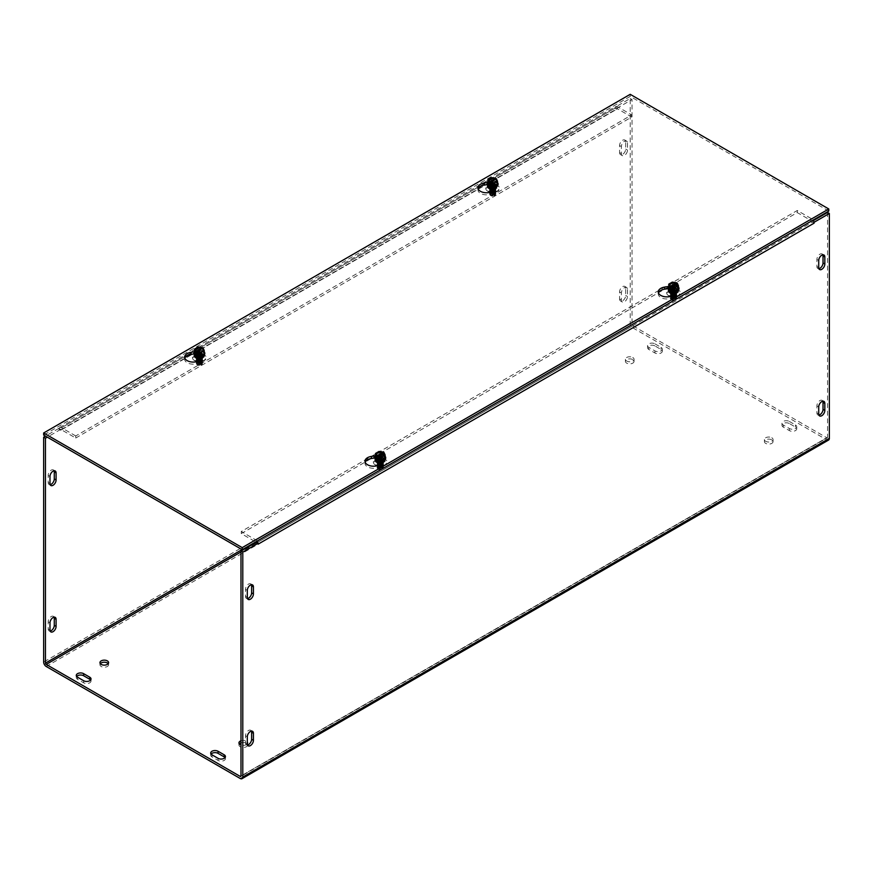 <?xml version="1.0" encoding="UTF-8"?>
<svg xmlns="http://www.w3.org/2000/svg" width="873" height="873" viewBox="0 0 873 873"><rect width="100%" height="100%" fill="white"/><g stroke="black" fill="none" stroke-linecap="round" stroke-linejoin="round"><path stroke-width="0.65" stroke-dasharray="4.37 3.27" d="M490.168 188.71A2.783 1.604 0 0 0 490.724 189.168A2.783 1.604 0 0 0 493.758 189.517A2.783 1.604 0 0 0 495.471 188.033A2.783 1.604 0 0 0 494.653 186.898A2.783 1.604 0 0 0 491.619 186.549A2.783 1.604 0 0 0 489.906 188.033A2.783 1.604 0 0 0 489.96 188.35M75.733 435.943L61.492 427.726A3.634 2.095 -120 0 0 59.68 427.552A3.634 2.095 -120 0 0 58.928 429.21L614.941 108.208A3.634 2.095 60 0 1 615.694 106.539A3.634 2.095 60 0 1 617.506 106.713L631.736 114.93L75.733 435.943L75.733 438.028L61.492 429.822A1.08 0.622 -120 0 0 60.739 430.258L58.928 429.21M494.653 188.983A2.783 1.604 0 0 0 491.619 188.633A2.783 1.604 0 0 0 489.906 190.118A2.783 1.604 0 0 0 492.688 191.733A2.783 1.604 0 0 0 495.471 190.118A2.783 1.604 0 0 0 494.653 188.983M75.733 438.028L631.736 117.026L617.506 108.809A1.08 0.622 -120 0 0 616.742 109.245L614.941 108.208L614.941 107.314L616.753 108.361L616.753 109.245L614.941 108.208M671.075 293.153A2.783 1.604 0 0 0 671.621 293.612A2.783 1.604 0 0 0 674.654 293.961A2.783 1.604 0 0 0 676.379 292.477A2.783 1.604 0 0 0 675.56 291.342A2.783 1.604 0 0 0 672.526 290.993A2.783 1.604 0 0 0 670.813 292.477A2.783 1.604 0 0 0 670.868 292.793M257.011 541.173A3.634 2.095 -120 0 0 255.494 539.732L241.264 531.515L797.267 210.502L811.508 218.719A3.634 2.095 60 0 1 813.014 220.16M675.56 293.426A2.783 1.604 0 0 0 672.526 293.077A2.783 1.604 0 0 0 670.813 294.561A2.783 1.604 0 0 0 673.596 296.176A2.783 1.604 0 0 0 676.379 294.561A2.783 1.604 0 0 0 675.56 293.426M256.029 542.384A1.08 0.622 60 0 1 256.258 543.137L812.261 222.135A1.08 0.622 60 0 0 811.508 220.804L797.267 212.586L241.264 533.599L255.494 541.817A1.08 0.622 60 0 1 255.669 541.947M196.883 358.039A2.783 1.604 0 0 0 197.44 358.497A2.783 1.604 0 0 0 200.474 358.836A2.783 1.604 0 0 0 202.187 357.352A2.783 1.604 0 0 0 201.379 356.217A2.783 1.604 0 0 0 198.346 355.868A2.783 1.604 0 0 0 196.621 357.352A2.783 1.604 0 0 0 196.676 357.679M201.379 358.312A2.783 1.604 0 0 0 198.346 357.963A2.783 1.604 0 0 0 196.621 359.447A2.783 1.604 0 0 0 199.404 361.051A2.783 1.604 0 0 0 202.187 359.447A2.783 1.604 0 0 0 201.379 358.312M377.791 462.483A2.783 1.604 0 0 0 378.347 462.941A2.783 1.604 0 0 0 381.381 463.29A2.783 1.604 0 0 0 383.094 461.806A2.783 1.604 0 0 0 382.276 460.671A2.783 1.604 0 0 0 379.242 460.322A2.783 1.604 0 0 0 377.529 461.806A2.783 1.604 0 0 0 377.583 462.123M382.276 462.755A2.783 1.604 0 0 0 379.242 462.406A2.783 1.604 0 0 0 377.529 463.89A2.783 1.604 0 0 0 380.312 465.495A2.783 1.604 0 0 0 383.094 463.89A2.783 1.604 0 0 0 382.276 462.755M251.424 584.724A4.321 2.499 120 0 0 250.715 583.851A4.321 2.499 120 0 0 247.386 585.008A4.321 2.499 120 0 0 245.499 589.362L245.499 596.412A4.321 2.499 120 0 0 246.393 598.398A4.321 2.499 120 0 0 247.496 598.572M822.835 254.818A4.321 2.499 120 0 0 822.126 253.956A4.321 2.499 120 0 0 818.798 255.112A4.321 2.499 120 0 0 816.91 259.456L816.91 266.516A4.321 2.499 120 0 0 817.805 268.491A4.321 2.499 120 0 0 818.907 268.677M54.093 470.798A4.321 2.499 120 0 0 53.384 469.925A4.321 2.499 120 0 0 50.056 471.082A4.321 2.499 120 0 0 48.168 475.436L48.168 482.485A4.321 2.499 120 0 0 49.063 484.471A4.321 2.499 120 0 0 50.165 484.646M627.501 143.052L627.501 150.101A4.321 2.499 -60 0 1 625.614 154.456A4.321 2.499 -60 0 1 622.285 155.612A4.321 2.499 -60 0 1 621.39 153.637L621.39 146.577A4.321 2.499 -60 0 1 623.278 142.234A4.321 2.499 -60 0 1 626.607 141.077A4.321 2.499 -60 0 1 627.501 143.052L625.69 142.004A4.321 2.499 120 0 0 624.795 140.029A4.321 2.499 120 0 0 621.467 141.186A4.321 2.499 120 0 0 619.579 145.529L619.579 152.589A4.321 2.499 120 0 0 620.474 154.565A4.321 2.499 120 0 0 623.802 153.408A4.321 2.499 120 0 0 625.69 149.065L625.69 142.004M251.424 731.116A4.321 2.499 120 0 0 250.715 730.254A4.321 2.499 120 0 0 247.386 731.41A4.321 2.499 120 0 0 245.499 735.753L245.499 742.814A4.321 2.499 120 0 0 246.393 744.789A4.321 2.499 120 0 0 247.496 744.964M822.835 401.22A4.321 2.499 120 0 0 822.126 400.347A4.321 2.499 120 0 0 818.798 401.504A4.321 2.499 120 0 0 816.91 405.858L816.91 412.907A4.321 2.499 120 0 0 817.805 414.893A4.321 2.499 120 0 0 818.907 415.068M54.093 617.189A4.321 2.499 120 0 0 53.384 616.327A4.321 2.499 120 0 0 50.056 617.484A4.321 2.499 120 0 0 48.168 621.827L48.168 628.887A4.321 2.499 120 0 0 49.063 630.863A4.321 2.499 120 0 0 50.165 631.037M625.69 288.406A4.321 2.499 120 0 0 624.795 286.42A4.321 2.499 120 0 0 621.467 287.577A4.321 2.499 120 0 0 619.579 291.931L619.579 298.981A4.321 2.499 120 0 0 620.474 300.967A4.321 2.499 120 0 0 623.802 299.81A4.321 2.499 120 0 0 625.69 295.456L625.69 288.406L627.501 289.443L627.501 296.504A4.321 2.499 -60 0 1 625.614 300.847A4.321 2.499 -60 0 1 622.285 302.003A4.321 2.499 -60 0 1 621.39 300.028L621.39 292.979A4.321 2.499 -60 0 1 623.278 288.625A4.321 2.499 -60 0 1 626.607 287.468A4.321 2.499 -60 0 1 627.501 289.443M76.671 676.477A4.321 2.499 0 0 0 76.267 677.513A4.321 2.499 0 0 0 77.533 679.281L83.644 682.806A4.321 2.499 0 0 0 88.359 683.352A4.321 2.499 0 0 0 91.021 681.049A4.321 2.499 0 0 0 90.628 680.002M654.936 345.926A4.321 2.499 0 0 0 650.221 345.381A4.321 2.499 0 0 0 647.559 347.683A4.321 2.499 0 0 0 648.825 349.451L654.936 352.976A4.321 2.499 0 0 0 659.639 353.521A4.321 2.499 0 0 0 662.312 351.219A4.321 2.499 0 0 0 661.047 349.451L654.936 345.926L654.936 343.831L661.047 347.367A4.321 2.499 180 0 1 662.312 349.124A4.321 2.499 180 0 1 659.639 351.426A4.321 2.499 180 0 1 654.936 350.891L648.825 347.367A4.321 2.499 180 0 1 647.559 345.599A4.321 2.499 180 0 1 650.221 343.296A4.321 2.499 180 0 1 654.936 343.831M211.091 754.076A4.321 2.499 0 0 0 210.688 755.123A4.321 2.499 0 0 0 211.953 756.891L218.064 760.416A4.321 2.499 0 0 0 222.779 760.961A4.321 2.499 0 0 0 225.441 758.648A4.321 2.499 0 0 0 225.048 757.611M789.356 421.441L795.467 424.965A4.321 2.499 180 0 1 796.733 426.733A4.321 2.499 180 0 1 794.059 429.036A4.321 2.499 180 0 1 789.356 428.501L783.245 424.965A4.321 2.499 180 0 1 781.979 423.209A4.321 2.499 180 0 1 784.641 420.906A4.321 2.499 180 0 1 789.356 421.441L789.356 423.536A4.321 2.499 0 0 0 784.641 422.99A4.321 2.499 0 0 0 781.979 425.293A4.321 2.499 0 0 0 783.245 427.061L789.356 430.585A4.321 2.499 0 0 0 794.059 431.131A4.321 2.499 0 0 0 796.733 428.818A4.321 2.499 0 0 0 795.467 427.061L789.356 423.536M632.783 357.504A4.321 2.499 180 0 1 634.049 359.272A4.321 2.499 180 0 1 629.728 361.76A4.321 2.499 180 0 1 625.406 359.272A4.321 2.499 180 0 1 628.08 356.959A4.321 2.499 180 0 1 632.783 357.504M632.783 359.589A4.321 2.499 0 0 0 628.08 359.054A4.321 2.499 0 0 0 625.406 361.357A4.321 2.499 0 0 0 629.728 363.855A4.321 2.499 0 0 0 634.049 361.357A4.321 2.499 0 0 0 632.783 359.589M771.787 437.755A4.321 2.499 180 0 1 773.052 439.523A4.321 2.499 180 0 1 768.731 442.011A4.321 2.499 180 0 1 764.41 439.523A4.321 2.499 180 0 1 767.083 437.22A4.321 2.499 180 0 1 771.787 437.755M771.787 439.85A4.321 2.499 0 0 0 767.083 439.305A4.321 2.499 0 0 0 764.41 441.607A4.321 2.499 0 0 0 768.731 444.106A4.321 2.499 0 0 0 773.052 441.607A4.321 2.499 0 0 0 771.787 439.85M100.34 663.687A4.321 2.499 0 0 0 99.948 664.735A4.321 2.499 0 0 0 104.269 667.223A4.321 2.499 0 0 0 108.59 664.735A4.321 2.499 0 0 0 108.187 663.687M240.981 740.784A4.321 2.499 180 0 1 246.328 741.133A4.321 2.499 180 0 1 247.31 742.006M247.31 743.785A4.321 2.499 180 0 1 240.981 745.007M239.344 743.938A4.321 2.499 0 0 0 238.951 744.985A4.321 2.499 0 0 0 243.272 747.474A4.321 2.499 0 0 0 247.594 744.985A4.321 2.499 0 0 0 246.328 743.218A4.321 2.499 0 0 0 240.981 742.868M258.059 543.999A3.634 2.095 -120 0 0 257.95 543.246M797.267 212.586L797.267 210.502M241.264 533.599L241.264 531.515M631.736 117.026L631.736 114.93M60.739 430.258L60.728 429.374L58.917 428.337L58.917 429.221L60.728 430.269L616.753 109.245M828.597 440.025A3.634 2.095 60 0 1 826.775 439.85L632.783 327.844A3.634 2.095 60 0 1 630.208 323.392L630.208 98.507L614.941 107.314M58.917 428.337L45.461 436.107M60.728 429.374L47.262 437.155M616.753 108.361L632.019 99.544L632.019 324.429A1.08 0.622 -120 0 0 632.783 325.76L826.775 437.755A1.08 0.622 60 0 0 827.32 437.81L240.752 776.457M812.261 222.135L814.072 223.182L812.272 222.135L812.272 221.24L813.952 222.222M256.247 542.264L256.247 543.148L258.059 544.195L256.258 543.137M812.272 221.24L813.32 220.64M827.539 212.434L827.539 437.318A1.08 0.622 60 0 1 827.32 437.81M632.019 99.544L630.208 98.507M478.131 188.819A8.643 4.987 0 0 0 477.935 189.867A8.643 4.987 0 0 0 485.453 194.81A8.643 4.987 0 0 0 494.926 191.154L496.857 186.986A4.321 2.499 0 0 0 497.01 186.342A4.321 2.499 0 0 0 491.564 183.93L487.32 184.585M487.865 182.413L491.564 181.846A4.321 2.499 180 0 1 497.01 184.247A4.321 2.499 180 0 1 496.857 184.901L496.028 186.702M658.471 292.946A8.643 4.987 0 0 0 658.286 293.983A8.643 4.987 0 0 0 665.793 298.937A8.643 4.987 0 0 0 675.265 295.281L677.208 291.102A4.321 2.499 0 0 0 677.35 290.458A4.321 2.499 0 0 0 671.915 288.046L668.194 288.625M668.773 286.442L671.915 285.962A4.321 2.499 180 0 1 677.35 288.374A4.321 2.499 180 0 1 677.208 289.018L676.062 291.462M184.847 358.148A8.643 4.987 0 0 0 184.65 359.196A8.643 4.987 0 0 0 192.169 364.139A8.643 4.987 0 0 0 201.641 360.484L203.584 356.304A4.321 2.499 0 0 0 203.725 355.66A4.321 2.499 0 0 0 198.291 353.259L194.035 353.914M194.592 351.743L198.291 351.164A4.321 2.499 180 0 1 203.725 353.576A4.321 2.499 180 0 1 203.584 354.22L202.743 356.031M365.187 462.264A8.643 4.987 0 0 0 365.001 463.312A8.643 4.987 0 0 0 372.509 468.255A8.643 4.987 0 0 0 381.981 464.6L383.924 460.431A4.321 2.499 0 0 0 384.065 459.787A4.321 2.499 0 0 0 378.631 457.376L374.91 457.954M375.488 455.771L378.631 455.291A4.321 2.499 180 0 1 384.065 457.692A4.321 2.499 180 0 1 383.924 458.336L382.789 460.791M828.783 211.059L630.208 96.412L630.208 94.328M630.208 96.412L43.65 435.06M383.356 452.934L383.967 454.146L383.967 452.454M383.967 454.146L377.267 458.019M383.356 453.796L377.267 457.31M384.076 455.564A4.987 2.881 0 0 0 383.836 455.422L385.135 458.205M383.836 455.422A4.987 2.881 0 0 0 382.363 454.833A4.987 2.881 0 0 0 379.024 454.669L383.836 455.422L383.836 453.862M375.488 456.306A5.402 3.121 180 0 1 378.096 454.877A5.402 3.121 180 0 1 382.527 454.877A5.402 3.121 180 0 1 385.135 456.306M379.024 454.669A4.987 2.881 0 0 0 378.26 454.833A4.987 2.881 0 0 0 375.488 456.71L379.024 454.669L379.024 451.428M385.702 457.867A5.402 3.121 0 0 0 380.312 454.898A5.402 3.121 0 0 0 374.921 457.867M377.572 458.445A2.837 1.637 0 0 0 381.119 459.591A2.837 1.637 0 0 0 383.007 457.507A2.837 1.637 0 0 0 380.312 456.383A2.837 1.637 0 0 0 377.616 457.507A2.837 1.637 0 0 0 377.572 458.445M380.421 463.639A2.477 1.43 0 0 0 378.98 463.869L378.991 467.273L379.591 468.583L381.032 468.365L380.421 463.639L381.032 464.96L379.591 465.189L378.969 463.978C377.18 464.622 377.365 465.429 379.526 466.411C383.891 465.844 384.185 464.96 380.421 463.759L380.399 463.759A2.543 1.473 180 0 1 380.421 463.759L378.969 463.978M379.591 465.189L379.591 468.583M378.969 466.389L378.969 466.608C376.569 467.633 377.365 468.419 381.37 468.976C383.847 468.037 383.52 467.175 380.399 466.389L378.969 466.389M378.969 465.516L378.969 465.735C376.569 466.76 377.365 467.546 381.37 468.092C383.847 467.164 383.52 466.302 380.399 465.516L378.969 465.516M378.969 464.643L378.969 464.862C376.569 465.876 377.365 466.673 381.37 467.219C383.847 466.291 383.52 465.429 380.399 464.632L378.969 464.643M381.032 468.365L381.032 464.96M380.246 463.694A3.121 1.801 180 0 1 383.443 465.505A3.121 1.801 180 0 1 380.312 467.306A3.121 1.801 180 0 1 377.191 465.505A3.121 1.801 180 0 1 378.806 463.923M378.806 464.032A3.121 1.801 0 0 0 377.191 465.615A3.121 1.801 0 0 0 380.312 467.415A3.121 1.801 0 0 0 383.443 465.615A3.121 1.801 0 0 0 380.246 463.803M380.246 464.578A3.121 1.801 180 0 1 383.443 466.378A3.121 1.801 180 0 1 380.312 468.179A3.121 1.801 180 0 1 377.191 466.378A3.121 1.801 180 0 1 378.806 464.796M380.279 466.335A2.979 1.724 180 0 1 383.061 467.393A2.979 1.724 180 0 1 382.418 469.27A2.979 1.724 180 0 1 378.205 469.27A2.979 1.724 180 0 1 378.849 466.564M378.806 465.778A3.121 1.801 0 0 0 377.191 467.361A3.121 1.801 0 0 0 380.312 469.172A3.121 1.801 0 0 0 383.443 467.361A3.121 1.801 0 0 0 380.246 465.56M380.246 465.451A3.121 1.801 180 0 1 383.443 467.251A3.121 1.801 180 0 1 380.312 469.063A3.121 1.801 180 0 1 377.191 467.251A3.121 1.801 180 0 1 378.806 465.669M378.806 464.905A3.121 1.801 0 0 0 377.191 466.488A3.121 1.801 0 0 0 380.312 468.288A3.121 1.801 0 0 0 383.443 466.488A3.121 1.801 0 0 0 380.246 464.687M377.289 465.2A3.121 1.801 0 0 0 380.715 466.531A3.121 1.801 0 0 0 383.443 464.742A3.121 1.801 0 0 0 380.312 462.93A3.121 1.801 0 0 0 377.191 464.742A3.121 1.801 0 0 0 377.289 465.2M377.289 465.091A3.121 1.801 180 0 1 377.191 464.632A3.121 1.801 180 0 1 380.312 462.821A3.121 1.801 180 0 1 383.443 464.632A3.121 1.801 180 0 1 380.715 466.422A3.121 1.801 180 0 1 377.289 465.091M377.289 464.327A3.121 1.801 0 0 0 380.715 465.647A3.121 1.801 0 0 0 383.443 463.858A3.121 1.801 0 0 0 380.312 462.057A3.121 1.801 0 0 0 377.191 463.858A3.121 1.801 0 0 0 377.289 464.327M377.289 464.218A3.121 1.801 180 0 1 377.191 463.749A3.121 1.801 180 0 1 380.312 461.948A3.121 1.801 180 0 1 383.443 463.749A3.121 1.801 180 0 1 380.715 465.538A3.121 1.801 180 0 1 377.289 464.218M377.289 463.454A3.121 1.801 0 0 0 380.715 464.774A3.121 1.801 0 0 0 383.443 462.985A3.121 1.801 0 0 0 380.312 461.184A3.121 1.801 0 0 0 377.191 462.985A3.121 1.801 0 0 0 377.289 463.454M377.289 463.345A3.121 1.801 180 0 1 377.191 462.876A3.121 1.801 180 0 1 380.312 461.075A3.121 1.801 180 0 1 383.443 462.876A3.121 1.801 180 0 1 380.715 464.665A3.121 1.801 180 0 1 377.289 463.345M377.289 462.581A3.121 1.801 0 0 0 380.715 463.901A3.121 1.801 0 0 0 383.443 462.112A3.121 1.801 0 0 0 380.312 460.311A3.121 1.801 0 0 0 377.191 462.112A3.121 1.801 0 0 0 377.289 462.581M377.289 462.472A3.121 1.801 180 0 1 377.191 462.003A3.121 1.801 180 0 1 380.312 460.202A3.121 1.801 180 0 1 383.443 462.003A3.121 1.801 180 0 1 380.715 463.792A3.121 1.801 180 0 1 377.289 462.472M378.478 462.701A3.121 1.801 0 0 0 381.73 462.843A3.121 1.801 0 0 0 383.443 461.239A3.121 1.801 0 0 0 380.355 459.427A3.121 1.801 0 0 0 377.191 461.184M377.256 460.748A3.121 1.801 180 0 1 380.65 459.329A3.121 1.801 180 0 1 383.443 461.13A3.121 1.801 180 0 1 381.905 462.679M380.977 462.886A3.121 1.801 180 0 1 379.646 462.886M382.352 461.73A3.121 1.801 0 0 0 383.443 460.366A3.121 1.801 0 0 0 380.312 458.554A3.121 1.801 0 0 0 377.191 460.366A3.121 1.801 0 0 0 377.212 460.573M377.234 460.584A3.121 1.801 180 0 1 377.191 460.257A3.121 1.801 180 0 1 380.312 458.445A3.121 1.801 180 0 1 383.443 460.257A3.121 1.801 180 0 1 382.418 461.588M382.123 460.955A3.121 1.801 0 0 0 383.443 459.482A3.121 1.801 0 0 0 380.312 457.681A3.121 1.801 0 0 0 377.191 459.482A3.121 1.801 0 0 0 377.289 459.951A3.121 1.801 0 0 0 378.5 460.955M379.275 461.075A3.121 1.801 180 0 1 377.289 459.842A3.121 1.801 180 0 1 377.191 459.373A3.121 1.801 180 0 1 380.312 457.572A3.121 1.801 180 0 1 383.443 459.373A3.121 1.801 180 0 1 381.348 461.075M377.289 459.078A3.121 1.801 0 0 0 380.715 460.398A3.121 1.801 0 0 0 383.443 458.609A3.121 1.801 0 0 0 380.312 456.808A3.121 1.801 0 0 0 377.191 458.609A3.121 1.801 0 0 0 377.289 459.078M377.289 459.023A3.121 1.801 0 0 0 380.715 460.344A3.121 1.801 0 0 0 383.443 458.554A3.121 1.801 0 0 0 383.28 457.998A3.121 1.801 0 0 0 380.312 456.754A3.121 1.801 0 0 0 377.343 457.998A3.121 1.801 0 0 0 377.191 458.554A3.121 1.801 0 0 0 377.289 459.023M378.991 467.273A2.466 1.43 0 0 0 378.566 469.478A2.466 1.43 0 0 0 382.058 469.478A2.466 1.43 0 0 0 382.614 467.961A2.466 1.43 0 0 0 380.421 467.055M196.36 352.867L202.449 349.353L203.06 349.702L203.06 348.011M202.449 348.491L202.449 349.353M196.36 353.565L203.06 349.702M203.169 351.121A4.987 2.881 0 0 0 202.94 350.979L204.227 353.761M202.94 350.979A4.987 2.881 0 0 0 201.456 350.389A4.987 2.881 0 0 0 198.116 350.226L202.94 350.979L202.94 349.418M194.592 351.863A5.402 3.121 180 0 1 197.189 350.433A5.402 3.121 180 0 1 198.007 350.259A5.402 3.121 180 0 1 201.619 350.433A5.402 3.121 180 0 1 204.227 351.863M198.116 350.226A4.987 2.881 0 0 0 197.363 350.389A4.987 2.881 0 0 0 194.592 352.266L198.116 350.226L198.116 346.985M204.806 353.423A5.402 3.121 0 0 0 204.62 352.768A5.402 3.121 0 0 0 198.837 350.477A5.402 3.121 0 0 0 194.013 353.423M202.143 353.15A2.837 1.637 0 0 0 202.1 353.063A2.837 1.637 0 0 0 199.404 351.939A2.837 1.637 0 0 0 196.709 353.063A2.837 1.637 0 0 0 199.328 355.213A2.837 1.637 0 0 0 202.143 353.15M200.757 362.033L199.295 362.251A2.543 1.473 180 0 1 199.295 362.251L199.306 362.055A2.477 1.43 0 0 0 200.735 361.837L200.866 365.11L200.124 363.921L198.695 364.139L199.295 365.449L198.695 360.735L200.124 360.516L200.735 361.837M200.124 360.516L200.124 363.921M200.757 364.434L199.317 364.881L200.757 364.434C203.158 363.419 202.35 362.622 198.346 362.077C195.868 363.004 196.196 363.866 199.317 364.663M200.757 363.561L199.317 364.008L200.757 363.561C203.158 362.535 202.35 361.749 198.346 361.204C195.868 362.131 196.196 362.993 199.317 363.79M200.757 362.688L199.317 363.124L200.757 362.688C203.158 361.662 202.35 360.876 198.346 360.331C195.868 361.258 196.196 362.12 199.317 362.906M198.695 364.139L198.695 360.735M199.481 362.862A3.121 1.801 180 0 1 196.283 361.062A3.121 1.801 180 0 1 199.404 359.25A3.121 1.801 180 0 1 202.536 361.062A3.121 1.801 180 0 1 200.91 362.644M200.91 362.753A3.121 1.801 0 0 0 202.536 361.171A3.121 1.801 0 0 0 199.404 359.36A3.121 1.801 0 0 0 196.283 361.171A3.121 1.801 0 0 0 199.481 362.972M199.481 363.735A3.121 1.801 180 0 1 196.283 361.935A3.121 1.801 180 0 1 199.404 360.123A3.121 1.801 180 0 1 202.536 361.935A3.121 1.801 180 0 1 200.91 363.517M199.437 365.329A2.979 1.724 180 0 1 197.298 364.827A2.979 1.724 180 0 1 197.298 362.393A2.979 1.724 180 0 1 201.51 362.393A2.979 1.724 180 0 1 201.51 364.827A2.979 1.724 180 0 1 200.866 365.11M200.91 364.499A3.121 1.801 0 0 0 202.536 362.917A3.121 1.801 0 0 0 199.404 361.116A3.121 1.801 0 0 0 196.283 362.917A3.121 1.801 0 0 0 199.481 364.718M199.481 364.608A3.121 1.801 180 0 1 196.283 362.808A3.121 1.801 180 0 1 199.404 361.007A3.121 1.801 180 0 1 202.536 362.808A3.121 1.801 180 0 1 200.91 364.39M200.91 363.626A3.121 1.801 0 0 0 202.536 362.044A3.121 1.801 0 0 0 199.404 360.243A3.121 1.801 0 0 0 196.283 362.044A3.121 1.801 0 0 0 199.481 363.845M202.427 359.829A3.121 1.801 0 0 0 199 358.508A3.121 1.801 0 0 0 196.283 360.298A3.121 1.801 0 0 0 199.404 362.099A3.121 1.801 0 0 0 202.536 360.298A3.121 1.801 0 0 0 202.427 359.829M202.427 359.72A3.121 1.801 180 0 1 202.536 360.178A3.121 1.801 180 0 1 199.404 361.989A3.121 1.801 180 0 1 196.283 360.178A3.121 1.801 180 0 1 199 358.399A3.121 1.801 180 0 1 202.427 359.72M202.427 358.956A3.121 1.801 0 0 0 199 357.624A3.121 1.801 0 0 0 196.283 359.414A3.121 1.801 0 0 0 199.404 361.226A3.121 1.801 0 0 0 202.536 359.414A3.121 1.801 0 0 0 202.427 358.956M202.427 358.836A3.121 1.801 180 0 1 202.536 359.305A3.121 1.801 180 0 1 199.404 361.116A3.121 1.801 180 0 1 196.283 359.305A3.121 1.801 180 0 1 199 357.515A3.121 1.801 180 0 1 202.427 358.836M202.427 358.072A3.121 1.801 0 0 0 199 356.751A3.121 1.801 0 0 0 196.283 358.541A3.121 1.801 0 0 0 199.404 360.353A3.121 1.801 0 0 0 202.536 358.541A3.121 1.801 0 0 0 202.427 358.072M202.427 357.963A3.121 1.801 180 0 1 202.536 358.432A3.121 1.801 180 0 1 199.404 360.233A3.121 1.801 180 0 1 196.283 358.432A3.121 1.801 180 0 1 199 356.642A3.121 1.801 180 0 1 202.427 357.963M202.427 357.199A3.121 1.801 0 0 0 199 355.878A3.121 1.801 0 0 0 196.283 357.668A3.121 1.801 0 0 0 199.404 359.469A3.121 1.801 0 0 0 202.536 357.668A3.121 1.801 0 0 0 202.427 357.199M202.427 357.09A3.121 1.801 180 0 1 202.536 357.559A3.121 1.801 180 0 1 199.404 359.36A3.121 1.801 180 0 1 196.283 357.559A3.121 1.801 180 0 1 199 355.769A3.121 1.801 180 0 1 202.427 357.09M201.87 357.897A3.121 1.801 0 0 0 202.536 356.795A3.121 1.801 0 0 0 202.427 356.326A3.121 1.801 0 0 0 199.044 354.995A3.121 1.801 0 0 0 196.283 356.741M197.571 358.257A3.121 1.801 0 0 0 201.248 358.257M196.349 356.304A3.121 1.801 180 0 1 199.328 354.875A3.121 1.801 180 0 1 202.427 356.217A3.121 1.801 180 0 1 202.46 356.304M202.514 356.511A3.121 1.801 180 0 1 202.536 356.686A3.121 1.801 180 0 1 201.947 357.734M200.07 358.443A3.121 1.801 180 0 1 198.738 358.443M202.514 356.129A3.121 1.801 0 0 0 202.536 355.922A3.121 1.801 0 0 0 202.427 355.453A3.121 1.801 0 0 0 199 354.132A3.121 1.801 0 0 0 196.283 355.922A3.121 1.801 0 0 0 196.305 356.129A3.121 1.801 180 0 1 196.283 355.813A3.121 1.801 180 0 1 199 354.023A3.121 1.801 180 0 1 202.427 355.344A3.121 1.801 180 0 1 202.536 355.813A3.121 1.801 180 0 1 202.481 356.14M201.216 356.511A3.121 1.801 0 0 0 202.536 355.038A3.121 1.801 0 0 0 202.427 354.58A3.121 1.801 0 0 0 199 353.249A3.121 1.801 0 0 0 196.283 355.038A3.121 1.801 0 0 0 197.593 356.511M198.367 356.631A3.121 1.801 180 0 1 196.283 354.929A3.121 1.801 180 0 1 199 353.139A3.121 1.801 180 0 1 202.427 354.471A3.121 1.801 180 0 1 202.536 354.929A3.121 1.801 180 0 1 200.441 356.631M202.427 353.696A3.121 1.801 0 0 0 199 352.376A3.121 1.801 0 0 0 196.283 354.165A3.121 1.801 0 0 0 199.404 355.977A3.121 1.801 0 0 0 202.536 354.165A3.121 1.801 0 0 0 202.427 353.696M202.427 353.641A3.121 1.801 0 0 0 202.372 353.554A3.121 1.801 0 0 0 199.404 352.31A3.121 1.801 0 0 0 196.436 353.554A3.121 1.801 0 0 0 196.283 354.111A3.121 1.801 0 0 0 199.404 355.922A3.121 1.801 0 0 0 202.536 354.111A3.121 1.801 0 0 0 202.427 353.641M200.735 365.23A2.466 1.43 0 0 0 201.15 365.034A2.466 1.43 0 0 0 201.15 363.026A2.466 1.43 0 0 0 197.658 363.026A2.466 1.43 0 0 0 197.658 365.034A2.466 1.43 0 0 0 199.295 365.449M676.64 283.616L677.252 284.816L677.252 283.125M677.252 284.816L670.551 288.69M676.64 284.467L670.551 287.981M677.361 286.246A4.987 2.881 0 0 0 677.121 286.093L678.408 288.876M677.121 286.093A4.987 2.881 0 0 0 675.637 285.504A4.987 2.881 0 0 0 672.297 285.351L677.121 286.093L677.121 284.543M668.773 286.988A5.402 3.121 180 0 1 671.381 285.547A5.402 3.121 180 0 1 675.811 285.547A5.402 3.121 180 0 1 678.408 286.988M672.297 285.351A4.987 2.881 0 0 0 671.544 285.504A4.987 2.881 0 0 0 668.773 287.381L672.297 285.351L672.297 282.099M678.987 288.548A5.402 3.121 0 0 0 673.596 285.58A5.402 3.121 0 0 0 668.194 288.548M670.857 289.116A2.837 1.637 0 0 0 674.403 290.262A2.837 1.637 0 0 0 676.291 288.188A2.837 1.637 0 0 0 673.596 287.053A2.837 1.637 0 0 0 670.9 288.188A2.837 1.637 0 0 0 670.857 289.116M673.694 294.321A2.477 1.43 0 0 0 672.265 294.539L672.265 297.944L672.876 299.264L674.305 299.035L673.694 294.321L674.305 295.641L672.876 295.86L672.243 294.659C670.464 295.303 670.65 296.111 672.81 297.082C677.175 296.525 677.47 295.641 673.694 294.441L673.683 294.441A2.543 1.473 180 0 1 673.705 294.441L672.243 294.659M672.876 295.86L672.876 299.264M672.243 297.06L672.243 297.278C669.842 298.304 670.65 299.09 674.654 299.646C677.132 298.719 676.804 297.857 673.683 297.06L672.243 297.06M672.243 296.187L672.243 296.405C669.842 297.431 670.65 298.217 674.654 298.773C677.132 297.846 676.804 296.984 673.683 296.187L672.243 296.187M672.243 295.314L672.243 295.532C669.842 296.558 670.65 297.344 674.654 297.9C677.132 296.962 676.804 296.111 673.683 295.314L672.243 295.314M674.305 299.035L674.305 295.641M673.52 294.376A3.121 1.801 180 0 1 676.717 296.176A3.121 1.801 180 0 1 673.596 297.988A3.121 1.801 180 0 1 670.464 296.176A3.121 1.801 180 0 1 672.09 294.594M672.09 294.703A3.121 1.801 0 0 0 670.464 296.285A3.121 1.801 0 0 0 673.596 298.097A3.121 1.801 0 0 0 676.717 296.285A3.121 1.801 0 0 0 673.52 294.485M673.52 295.249A3.121 1.801 180 0 1 676.717 297.049A3.121 1.801 180 0 1 673.596 298.861A3.121 1.801 180 0 1 670.464 297.049A3.121 1.801 180 0 1 672.09 295.467M673.563 297.016A2.979 1.724 180 0 1 676.335 298.064A2.979 1.724 180 0 1 675.702 299.952A2.979 1.724 180 0 1 671.49 299.952A2.979 1.724 180 0 1 672.134 297.235M672.09 296.46A3.121 1.801 0 0 0 670.464 298.042A3.121 1.801 0 0 0 673.596 299.843A3.121 1.801 0 0 0 676.717 298.042A3.121 1.801 0 0 0 673.52 296.231M673.52 296.122A3.121 1.801 180 0 1 676.717 297.933A3.121 1.801 180 0 1 673.596 299.734A3.121 1.801 180 0 1 670.464 297.933A3.121 1.801 180 0 1 672.09 296.351M672.09 295.576A3.121 1.801 0 0 0 670.464 297.158A3.121 1.801 0 0 0 673.596 298.97A3.121 1.801 0 0 0 676.717 297.158A3.121 1.801 0 0 0 673.52 295.358M670.573 295.882A3.121 1.801 0 0 0 674 297.202A3.121 1.801 0 0 0 676.717 295.412A3.121 1.801 0 0 0 673.596 293.612A3.121 1.801 0 0 0 670.464 295.412A3.121 1.801 0 0 0 670.573 295.882M670.573 295.772A3.121 1.801 180 0 1 670.464 295.303A3.121 1.801 180 0 1 673.596 293.503A3.121 1.801 180 0 1 676.717 295.303A3.121 1.801 180 0 1 674 297.093A3.121 1.801 180 0 1 670.573 295.772M670.573 295.009A3.121 1.801 0 0 0 674 296.329A3.121 1.801 0 0 0 676.717 294.539A3.121 1.801 0 0 0 673.596 292.728A3.121 1.801 0 0 0 670.464 294.539A3.121 1.801 0 0 0 670.573 295.009M670.573 294.899A3.121 1.801 180 0 1 670.464 294.43A3.121 1.801 180 0 1 673.596 292.619A3.121 1.801 180 0 1 676.717 294.43A3.121 1.801 180 0 1 674 296.22A3.121 1.801 180 0 1 670.573 294.899M670.573 294.125A3.121 1.801 0 0 0 674 295.456A3.121 1.801 0 0 0 676.717 293.666A3.121 1.801 0 0 0 673.596 291.855A3.121 1.801 0 0 0 670.464 293.666A3.121 1.801 0 0 0 670.573 294.125M670.573 294.015A3.121 1.801 180 0 1 670.464 293.557A3.121 1.801 180 0 1 673.596 291.746A3.121 1.801 180 0 1 676.717 293.557A3.121 1.801 180 0 1 674 295.347A3.121 1.801 180 0 1 670.573 294.015M670.573 293.252A3.121 1.801 0 0 0 674 294.572A3.121 1.801 0 0 0 676.717 292.782A3.121 1.801 0 0 0 673.596 290.982A3.121 1.801 0 0 0 670.464 292.782A3.121 1.801 0 0 0 670.573 293.252M670.573 293.142A3.121 1.801 180 0 1 670.464 292.673A3.121 1.801 180 0 1 673.596 290.873A3.121 1.801 180 0 1 676.717 292.673A3.121 1.801 180 0 1 674 294.463A3.121 1.801 180 0 1 670.573 293.142M671.752 293.372A3.121 1.801 0 0 0 675.015 293.524A3.121 1.801 0 0 0 676.717 291.909A3.121 1.801 0 0 0 673.64 290.109A3.121 1.801 0 0 0 670.464 291.855M670.54 291.418A3.121 1.801 180 0 1 673.923 290.011A3.121 1.801 180 0 1 676.717 291.8A3.121 1.801 180 0 1 675.189 293.361M674.262 293.568A3.121 1.801 180 0 1 672.93 293.568M671.533 292.4A2.543 1.473 180 0 1 671.13 291.909A2.543 1.473 180 0 1 674.076 290.087A2.543 1.473 180 0 1 675.626 292.411A3.121 1.801 0 0 0 676.717 291.036A3.121 1.801 0 0 0 673.596 289.236A3.121 1.801 0 0 0 670.464 291.036A3.121 1.801 0 0 0 670.486 291.244M670.519 291.255A3.121 1.801 180 0 1 670.464 290.927A3.121 1.801 180 0 1 673.596 289.127A3.121 1.801 180 0 1 676.717 290.927A3.121 1.801 180 0 1 675.702 292.259M675.407 291.637A3.121 1.801 0 0 0 676.717 290.163A3.121 1.801 0 0 0 673.596 288.363A3.121 1.801 0 0 0 670.464 290.163A3.121 1.801 0 0 0 670.573 290.633A3.121 1.801 0 0 0 671.784 291.637M672.559 291.757A3.121 1.801 180 0 1 670.573 290.523A3.121 1.801 180 0 1 670.464 290.054A3.121 1.801 180 0 1 673.596 288.243A3.121 1.801 180 0 1 676.717 290.054A3.121 1.801 180 0 1 674.633 291.757M670.573 289.76A3.121 1.801 0 0 0 674 291.08A3.121 1.801 0 0 0 676.717 289.29A3.121 1.801 0 0 0 673.596 287.479A3.121 1.801 0 0 0 670.464 289.29A3.121 1.801 0 0 0 670.573 289.76M670.573 289.705A3.121 1.801 0 0 0 674 291.025A3.121 1.801 0 0 0 676.717 289.236A3.121 1.801 0 0 0 676.564 288.668A3.121 1.801 0 0 0 673.596 287.424A3.121 1.801 0 0 0 670.628 288.668A3.121 1.801 0 0 0 670.464 289.236A3.121 1.801 0 0 0 670.573 289.705M672.265 297.944A2.466 1.43 0 0 0 671.85 300.159A2.466 1.43 0 0 0 675.342 300.159A2.466 1.43 0 0 0 675.898 298.631A2.466 1.43 0 0 0 673.705 297.726M489.644 183.537L495.733 180.024L496.344 180.373L496.344 178.681M495.733 179.172L495.733 180.024M489.644 184.247L496.344 180.373M496.453 181.791A4.987 2.881 0 0 0 496.213 181.649L497.512 184.432M496.213 181.649A4.987 2.881 0 0 0 494.74 181.06A4.987 2.881 0 0 0 491.401 180.907L496.213 181.649L496.213 180.1M487.865 182.544A5.402 3.121 180 0 1 490.473 181.104A5.402 3.121 180 0 1 491.292 180.94A5.402 3.121 180 0 1 494.904 181.104A5.402 3.121 180 0 1 497.512 182.544M491.401 180.907A4.987 2.881 0 0 0 490.637 181.06A4.987 2.881 0 0 0 487.865 182.937L491.401 180.907L491.401 177.656M498.079 184.094A5.402 3.121 0 0 0 497.905 183.439A5.402 3.121 0 0 0 492.11 181.148A5.402 3.121 0 0 0 487.298 184.094M495.428 183.832A2.837 1.637 0 0 0 495.384 183.745A2.837 1.637 0 0 0 492.688 182.61A2.837 1.637 0 0 0 489.993 183.745A2.837 1.637 0 0 0 492.612 185.884A2.837 1.637 0 0 0 495.428 183.832M494.031 192.704L492.579 192.933A2.543 1.473 180 0 1 492.579 192.933L492.579 192.737A2.477 1.43 0 0 0 494.02 192.518L494.151 195.792L493.409 194.592L491.968 194.821L492.579 196.13L492.579 192.737A2.543 1.473 180 0 1 490.146 191.329A2.543 1.473 180 0 1 492.285 189.79A2.543 1.473 180 0 1 495.144 190.86A2.543 1.473 180 0 1 492.579 192.715C496.017 192.005 496.322 191.122 493.474 190.063C489.109 190.63 488.815 191.503 492.579 192.715L491.968 191.416L493.409 191.198L494.02 192.518M493.409 191.198L493.409 194.592M494.031 195.116L492.601 195.552L494.031 195.116C496.431 194.09 495.635 193.304 491.63 192.747C489.153 193.686 489.48 194.537 492.601 195.334M494.031 194.243L492.601 194.679L494.031 194.243C496.431 193.217 495.635 192.431 491.63 191.874C489.153 192.802 489.48 193.664 492.601 194.461M494.031 193.369L492.601 193.806L494.031 193.369C496.431 192.344 495.635 191.547 491.63 191.001C489.153 191.929 489.48 192.791 492.601 193.588M491.968 194.821L491.968 191.416M492.754 193.533A3.121 1.801 180 0 1 489.557 191.733A3.121 1.801 180 0 1 492.688 189.932A3.121 1.801 180 0 1 495.809 191.733A3.121 1.801 180 0 1 494.194 193.315M494.194 193.424A3.121 1.801 0 0 0 495.809 191.842A3.121 1.801 0 0 0 492.688 190.041A3.121 1.801 0 0 0 489.557 191.842A3.121 1.801 0 0 0 492.754 193.653M492.754 194.417A3.121 1.801 180 0 1 489.557 192.606A3.121 1.801 180 0 1 492.688 190.805A3.121 1.801 180 0 1 495.809 192.606A3.121 1.801 180 0 1 494.194 194.188M492.721 196.01A2.979 1.724 180 0 1 490.582 195.508A2.979 1.724 180 0 1 490.582 193.075A2.979 1.724 180 0 1 494.795 193.075A2.979 1.724 180 0 1 494.795 195.508A2.979 1.724 180 0 1 494.151 195.792M494.194 195.181A3.121 1.801 0 0 0 495.809 193.599A3.121 1.801 0 0 0 492.688 191.787A3.121 1.801 0 0 0 489.557 193.599A3.121 1.801 0 0 0 492.754 195.399M492.754 195.29A3.121 1.801 180 0 1 489.557 193.49A3.121 1.801 180 0 1 492.688 191.678A3.121 1.801 180 0 1 495.809 193.49A3.121 1.801 180 0 1 494.194 195.072M494.194 194.297A3.121 1.801 0 0 0 495.809 192.715A3.121 1.801 0 0 0 492.688 190.914A3.121 1.801 0 0 0 489.557 192.715A3.121 1.801 0 0 0 492.754 194.526M495.711 190.5A3.121 1.801 0 0 0 492.285 189.179A3.121 1.801 0 0 0 489.557 190.969A3.121 1.801 0 0 0 492.688 192.769A3.121 1.801 0 0 0 495.809 190.969A3.121 1.801 0 0 0 495.711 190.5M495.711 190.39A3.121 1.801 180 0 1 495.809 190.86A3.121 1.801 180 0 1 492.688 192.66A3.121 1.801 180 0 1 489.557 190.86A3.121 1.801 180 0 1 492.285 189.07A3.121 1.801 180 0 1 495.711 190.39M495.711 189.627A3.121 1.801 0 0 0 492.285 188.306A3.121 1.801 0 0 0 489.557 190.096A3.121 1.801 0 0 0 492.688 191.896A3.121 1.801 0 0 0 495.809 190.096A3.121 1.801 0 0 0 495.711 189.627M495.711 189.517A3.121 1.801 180 0 1 495.809 189.987A3.121 1.801 180 0 1 492.688 191.787A3.121 1.801 180 0 1 489.557 189.987A3.121 1.801 180 0 1 492.285 188.197A3.121 1.801 180 0 1 495.711 189.517M495.711 188.754A3.121 1.801 0 0 0 492.285 187.433A3.121 1.801 0 0 0 489.557 189.223A3.121 1.801 0 0 0 492.688 191.023A3.121 1.801 0 0 0 495.809 189.223A3.121 1.801 0 0 0 495.711 188.754M495.711 188.644A3.121 1.801 180 0 1 495.809 189.114A3.121 1.801 180 0 1 492.688 190.914A3.121 1.801 180 0 1 489.557 189.114A3.121 1.801 180 0 1 492.285 187.324A3.121 1.801 180 0 1 495.711 188.644M495.711 187.881A3.121 1.801 0 0 0 492.285 186.549A3.121 1.801 0 0 0 489.557 188.339A3.121 1.801 0 0 0 492.688 190.15A3.121 1.801 0 0 0 495.809 188.339A3.121 1.801 0 0 0 495.711 187.881M495.711 187.771A3.121 1.801 180 0 1 495.809 188.23A3.121 1.801 180 0 1 492.688 190.041A3.121 1.801 180 0 1 489.557 188.23A3.121 1.801 180 0 1 492.285 186.44A3.121 1.801 180 0 1 495.711 187.771M495.155 188.579A3.121 1.801 0 0 0 495.809 187.466A3.121 1.801 0 0 0 495.711 186.997A3.121 1.801 0 0 0 492.328 185.676A3.121 1.801 0 0 0 489.567 187.411M490.844 188.928A3.121 1.801 0 0 0 494.522 188.928M489.633 186.975A3.121 1.801 180 0 1 492.612 185.556A3.121 1.801 180 0 1 495.711 186.887A3.121 1.801 180 0 1 495.744 186.975M495.799 187.182A3.121 1.801 180 0 1 495.809 187.357A3.121 1.801 180 0 1 495.231 188.404M493.354 189.125A3.121 1.801 180 0 1 492.023 189.125M495.788 186.8A3.121 1.801 0 0 0 495.809 186.593A3.121 1.801 0 0 0 495.711 186.124A3.121 1.801 0 0 0 492.285 184.803A3.121 1.801 0 0 0 489.557 186.593A3.121 1.801 0 0 0 489.578 186.8A3.121 1.801 180 0 1 489.557 186.484A3.121 1.801 180 0 1 492.285 184.694A3.121 1.801 180 0 1 495.711 186.014A3.121 1.801 180 0 1 495.809 186.484A3.121 1.801 180 0 1 495.766 186.811M494.5 187.193A3.121 1.801 0 0 0 495.809 185.72A3.121 1.801 0 0 0 495.711 185.251A3.121 1.801 0 0 0 492.285 183.93A3.121 1.801 0 0 0 489.557 185.72A3.121 1.801 0 0 0 490.877 187.193M491.652 187.313A3.121 1.801 180 0 1 489.557 185.611A3.121 1.801 180 0 1 492.285 183.821A3.121 1.801 180 0 1 495.711 185.141A3.121 1.801 180 0 1 495.809 185.611A3.121 1.801 180 0 1 493.725 187.313M495.711 184.378A3.121 1.801 0 0 0 492.285 183.057A3.121 1.801 0 0 0 489.557 184.847A3.121 1.801 0 0 0 492.688 186.647A3.121 1.801 0 0 0 495.809 184.847A3.121 1.801 0 0 0 495.711 184.378M495.711 184.323A3.121 1.801 0 0 0 495.657 184.225A3.121 1.801 0 0 0 492.688 182.981A3.121 1.801 0 0 0 489.72 184.225A3.121 1.801 0 0 0 489.557 184.792A3.121 1.801 0 0 0 492.688 186.593A3.121 1.801 0 0 0 495.809 184.792A3.121 1.801 0 0 0 495.711 184.323M494.009 195.912A2.466 1.43 0 0 0 494.434 195.716A2.466 1.43 0 0 0 494.434 193.697A2.466 1.43 0 0 0 490.942 193.697A2.466 1.43 0 0 0 490.942 195.716A2.466 1.43 0 0 0 492.579 196.13M488.487 186.211A4.3 2.488 180 0 1 491.488 184.367A4.3 2.488 180 0 1 495.733 185A4.3 2.488 180 0 1 496.606 187.793A4.3 2.488 180 0 1 495.035 188.841M494.926 191.154L494.926 189.07A5.194 3.001 0 0 0 496.071 184.061A5.194 3.001 0 0 0 487.712 185.469M617.506 106.713L61.492 427.726M201.652 358.366A5.194 3.001 0 0 0 202.787 353.39A5.194 3.001 0 0 0 194.439 354.787M497.064 186.145A6.198 3.579 0 0 0 488.302 186.145A6.198 3.579 0 0 0 488.302 191.198A6.198 3.579 0 0 0 488.345 191.231A6.198 3.579 0 0 0 497.021 191.231A6.198 3.579 0 0 0 497.064 186.145M487.789 191.252A6.929 3.994 180 0 1 490.899 184.563A6.929 3.994 180 0 1 499.378 189.463A6.929 3.994 180 0 1 487.789 191.252M61.492 429.822L617.506 108.809M194.504 360.582A6.929 3.994 180 0 1 197.614 353.892A6.929 3.994 180 0 1 206.093 358.792A6.929 3.994 180 0 1 194.504 360.582M669.395 290.654A4.3 2.488 180 0 1 672.396 288.81A4.3 2.488 180 0 1 676.64 289.443A4.3 2.488 180 0 1 677.513 292.237A4.3 2.488 180 0 1 675.091 293.535M674.993 293.677A5.194 3.001 0 0 0 677.306 288.69A5.194 3.001 0 0 0 668.62 289.912M255.494 539.732L811.508 218.719M381.719 462.996A5.194 3.001 0 0 0 384.022 458.009A5.194 3.001 0 0 0 375.335 459.231M677.972 290.589A6.198 3.579 0 0 0 669.209 290.589A6.198 3.579 0 0 0 669.209 295.652A6.198 3.579 0 0 0 669.253 295.674A6.198 3.579 0 0 0 677.928 295.674A6.198 3.579 0 0 0 677.972 290.589M668.696 295.696A6.929 3.994 180 0 1 671.795 289.007A6.929 3.994 180 0 1 680.285 293.906A6.929 3.994 180 0 1 668.696 295.696M811.508 220.804L255.494 541.817M375.412 465.025A6.929 3.994 180 0 1 378.522 458.336A6.929 3.994 180 0 1 387.001 463.236A6.929 3.994 180 0 1 375.412 465.025M195.203 355.54A4.3 2.488 180 0 1 198.204 353.696A4.3 2.488 180 0 1 202.449 354.329A4.3 2.488 180 0 1 203.322 357.112A4.3 2.488 180 0 1 201.75 358.17M203.791 355.464A6.198 3.579 0 0 0 195.028 355.464A6.198 3.579 0 0 0 195.028 360.527A6.198 3.579 0 0 0 195.072 360.549A6.198 3.579 0 0 0 203.747 360.549A6.198 3.579 0 0 0 203.791 355.464M376.11 459.984A4.3 2.488 180 0 1 379.111 458.139A4.3 2.488 180 0 1 383.356 458.772A4.3 2.488 180 0 1 384.229 461.555A4.3 2.488 180 0 1 381.807 462.854M384.698 459.907A6.198 3.579 0 0 0 375.936 459.907A6.198 3.579 0 0 0 375.936 464.971A6.198 3.579 0 0 0 375.979 464.993A6.198 3.579 0 0 0 384.655 464.993A6.198 3.579 0 0 0 384.698 459.907M247.31 590.399L245.499 589.362M247.31 597.459L245.499 596.412M818.721 267.564L816.91 266.516M818.721 260.503L816.91 259.456M48.168 482.485L49.979 483.533M48.168 475.436L49.979 476.472M625.69 149.065L627.501 150.101M619.579 152.589L621.39 153.637M619.579 145.529L621.39 146.577M247.31 736.801L245.499 735.753M247.31 743.861L245.499 742.814M818.721 406.905L816.91 405.858M818.721 413.955L816.91 412.907M48.168 621.827L49.979 622.875M48.168 628.887L49.979 629.924M619.579 291.931L621.39 292.979M619.579 298.981L621.39 300.028M625.69 295.456L627.501 296.504M77.533 679.281L77.533 677.197M83.644 682.806L83.644 680.722M648.825 349.451L648.825 347.367M661.047 349.451L661.047 347.367M654.936 352.976L654.936 350.891M218.064 760.416L218.064 758.331M211.953 756.891L211.953 754.796M795.467 427.061L795.467 424.965M789.356 430.585L789.356 428.501M783.245 427.061L783.245 424.965M630.208 323.392L43.65 662.04M242.028 549.597L632.019 324.429M827.539 437.318L240.981 775.966L826.775 437.755M46.225 666.492L632.783 327.844M632.783 325.76L240.981 551.965M826.775 439.85L240.217 778.498M496.857 184.901L496.857 186.986M491.564 181.846L491.564 183.93M671.915 285.962L671.915 288.046M675.265 293.186L675.265 295.281M677.208 289.018L677.208 291.102M201.641 358.399L201.641 360.484M203.584 354.22L203.584 356.304M198.291 351.164L198.291 353.259M378.631 455.291L378.631 457.376M381.981 462.515L381.981 464.6M383.924 458.336L383.924 460.431M377.856 465.396A2.543 1.473 180 0 1 380.421 463.541A2.543 1.473 180 0 1 382.854 464.927A2.543 1.473 180 0 1 380.715 466.466A2.543 1.473 180 0 1 377.856 465.396M380.399 464.632L378.969 464.862M380.399 466.389L378.969 466.608M380.399 465.516L378.969 465.735M377.856 464.731A2.543 1.473 180 0 1 380.966 462.93A2.543 1.473 180 0 1 382.112 465.396A2.543 1.473 180 0 1 377.856 464.731M377.856 464.512A2.543 1.473 180 0 1 380.966 462.712A2.543 1.473 180 0 1 382.112 465.178A2.543 1.473 180 0 1 377.856 464.512M377.856 463.858A2.543 1.473 180 0 1 380.966 462.057A2.543 1.473 180 0 1 382.112 464.523A2.543 1.473 180 0 1 377.856 463.858M377.856 463.639A2.543 1.473 180 0 1 380.966 461.839A2.543 1.473 180 0 1 382.112 464.305A2.543 1.473 180 0 1 377.856 463.639M377.856 462.985A2.543 1.473 180 0 1 380.966 461.184A2.543 1.473 180 0 1 382.112 463.639A2.543 1.473 180 0 1 377.856 462.985M377.856 462.766A2.543 1.473 180 0 1 380.966 460.966A2.543 1.473 180 0 1 382.112 463.421A2.543 1.473 180 0 1 377.856 462.766M378.26 462.592A2.543 1.473 180 0 1 377.856 462.112L378.347 462.668M377.856 461.893A2.543 1.473 180 0 1 380.966 460.093A2.543 1.473 180 0 1 382.112 462.548A2.543 1.473 180 0 1 377.856 461.893M378.26 461.719A2.543 1.473 180 0 1 377.856 461.239A2.543 1.473 180 0 1 380.792 459.416A2.543 1.473 180 0 1 382.352 461.741M377.856 461.02A2.543 1.473 180 0 1 380.966 459.22A2.543 1.473 180 0 1 382.112 461.675A2.543 1.473 180 0 1 377.856 461.02M378.369 460.933A2.543 1.473 180 0 1 377.856 460.355A2.543 1.473 180 0 1 380.868 458.543A2.543 1.473 180 0 1 382.254 460.933M377.856 460.136A2.543 1.473 180 0 1 380.966 458.336A2.543 1.473 180 0 1 382.112 460.802A2.543 1.473 180 0 1 377.856 460.136M377.856 459.482A2.543 1.473 180 0 1 380.966 457.681A2.543 1.473 180 0 1 382.112 460.147A2.543 1.473 180 0 1 377.856 459.482M377.856 459.263A2.543 1.473 180 0 1 380.966 457.463A2.543 1.473 180 0 1 382.112 459.929A2.543 1.473 180 0 1 377.856 459.263M201.87 360.189A2.543 1.473 180 0 1 199.295 362.033A2.543 1.473 180 0 1 196.862 360.658A2.543 1.473 180 0 1 199 359.119A2.543 1.473 180 0 1 201.87 360.189M201.87 359.534A2.543 1.473 180 0 1 198.749 361.335A2.543 1.473 180 0 1 197.604 358.868A2.543 1.473 180 0 1 201.87 359.534M201.87 359.316A2.543 1.473 180 0 1 198.749 361.106A2.543 1.473 180 0 1 197.604 358.65A2.543 1.473 180 0 1 201.87 359.316M201.87 358.65A2.543 1.473 180 0 1 198.749 360.451A2.543 1.473 180 0 1 197.604 357.995A2.543 1.473 180 0 1 201.87 358.65M201.87 358.432A2.543 1.473 180 0 1 198.749 360.233A2.543 1.473 180 0 1 197.604 357.777A2.543 1.473 180 0 1 201.87 358.432M201.87 357.777A2.543 1.473 180 0 1 198.749 359.578A2.543 1.473 180 0 1 197.604 357.122A2.543 1.473 180 0 1 201.87 357.777M201.87 357.559A2.543 1.473 180 0 1 198.749 359.36A2.543 1.473 180 0 1 197.604 356.904A2.543 1.473 180 0 1 201.87 357.559M197.353 358.148A2.543 1.473 180 0 1 198.302 355.955A2.543 1.473 180 0 1 201.87 356.904A2.543 1.473 180 0 1 201.467 358.148M201.368 358.214A2.543 1.473 180 0 1 197.44 358.214M201.87 356.686A2.543 1.473 180 0 1 198.749 358.487A2.543 1.473 180 0 1 197.604 356.031A2.543 1.473 180 0 1 201.87 356.686M197.353 357.275A2.543 1.473 180 0 1 198.302 355.082A2.543 1.473 180 0 1 201.87 356.031A2.543 1.473 180 0 1 201.467 357.275M201.87 355.813A2.543 1.473 180 0 1 198.749 357.614A2.543 1.473 180 0 1 197.604 355.147A2.543 1.473 180 0 1 201.87 355.813M197.462 356.49A2.543 1.473 180 0 1 198.226 354.231A2.543 1.473 180 0 1 201.87 355.158A2.543 1.473 180 0 1 201.347 356.49M201.87 354.94A2.543 1.473 180 0 1 198.749 356.741A2.543 1.473 180 0 1 197.604 354.274A2.543 1.473 180 0 1 201.87 354.94M201.87 354.274A2.543 1.473 180 0 1 198.749 356.075A2.543 1.473 180 0 1 197.604 353.62A2.543 1.473 180 0 1 201.87 354.274M201.87 354.056A2.543 1.473 180 0 1 198.749 355.857A2.543 1.473 180 0 1 197.604 353.401A2.543 1.473 180 0 1 201.87 354.056M671.13 296.067A2.543 1.473 180 0 1 673.705 294.223A2.543 1.473 180 0 1 676.139 295.598A2.543 1.473 180 0 1 674 297.136A2.543 1.473 180 0 1 671.13 296.067M673.683 295.314L672.243 295.532M673.683 297.06L672.243 297.278M673.683 296.187L672.243 296.405M671.13 295.412A2.543 1.473 180 0 1 674.251 293.612A2.543 1.473 180 0 1 675.396 296.067A2.543 1.473 180 0 1 671.13 295.412M671.13 295.194A2.543 1.473 180 0 1 674.251 293.393A2.543 1.473 180 0 1 675.396 295.849A2.543 1.473 180 0 1 671.13 295.194M671.13 294.539A2.543 1.473 180 0 1 674.251 292.739A2.543 1.473 180 0 1 675.396 295.194A2.543 1.473 180 0 1 671.13 294.539M671.13 294.321A2.543 1.473 180 0 1 674.251 292.52A2.543 1.473 180 0 1 675.396 294.976A2.543 1.473 180 0 1 671.13 294.321M671.13 293.655A2.543 1.473 180 0 1 674.251 291.855A2.543 1.473 180 0 1 675.396 294.321A2.543 1.473 180 0 1 671.13 293.655M671.13 293.437A2.543 1.473 180 0 1 674.251 291.637A2.543 1.473 180 0 1 675.396 294.103A2.543 1.473 180 0 1 671.13 293.437M671.533 293.273A2.543 1.473 180 0 1 671.13 292.782L671.632 293.339M671.13 292.564A2.543 1.473 180 0 1 674.251 290.764A2.543 1.473 180 0 1 675.396 293.23A2.543 1.473 180 0 1 671.13 292.564M671.13 291.691A2.543 1.473 180 0 1 674.251 289.891A2.543 1.473 180 0 1 675.396 292.346A2.543 1.473 180 0 1 671.13 291.691M671.653 291.604A2.543 1.473 180 0 1 671.13 291.036A2.543 1.473 180 0 1 674.152 289.225A2.543 1.473 180 0 1 675.538 291.604M671.13 290.818A2.543 1.473 180 0 1 674.251 289.018A2.543 1.473 180 0 1 675.396 291.473A2.543 1.473 180 0 1 671.13 290.818M671.13 290.163A2.543 1.473 180 0 1 674.251 288.363A2.543 1.473 180 0 1 675.396 290.818A2.543 1.473 180 0 1 671.13 290.163M671.13 289.945A2.543 1.473 180 0 1 674.251 288.145A2.543 1.473 180 0 1 675.396 290.6A2.543 1.473 180 0 1 671.13 289.945M495.144 190.205A2.543 1.473 180 0 1 492.034 192.005A2.543 1.473 180 0 1 490.888 189.55A2.543 1.473 180 0 1 495.144 190.205M495.144 189.987A2.543 1.473 180 0 1 492.034 191.787A2.543 1.473 180 0 1 490.888 189.332A2.543 1.473 180 0 1 495.144 189.987M495.144 189.332A2.543 1.473 180 0 1 492.034 191.132A2.543 1.473 180 0 1 490.888 188.666A2.543 1.473 180 0 1 495.144 189.332M495.144 189.114A2.543 1.473 180 0 1 492.034 190.914A2.543 1.473 180 0 1 490.888 188.448A2.543 1.473 180 0 1 495.144 189.114M495.144 188.459A2.543 1.473 180 0 1 492.034 190.259A2.543 1.473 180 0 1 490.888 187.793A2.543 1.473 180 0 1 495.144 188.459M495.144 188.241A2.543 1.473 180 0 1 492.034 190.041A2.543 1.473 180 0 1 490.888 187.575A2.543 1.473 180 0 1 495.144 188.241M490.637 188.83A2.543 1.473 180 0 1 491.586 186.636A2.543 1.473 180 0 1 495.144 187.575A2.543 1.473 180 0 1 494.74 188.83M494.653 188.895A2.543 1.473 180 0 1 490.724 188.895M495.144 187.357A2.543 1.473 180 0 1 492.034 189.157A2.543 1.473 180 0 1 490.888 186.702A2.543 1.473 180 0 1 495.144 187.357M490.637 187.957A2.543 1.473 180 0 1 491.586 185.763A2.543 1.473 180 0 1 495.144 186.702A2.543 1.473 180 0 1 494.74 187.957M495.144 186.484A2.543 1.473 180 0 1 492.034 188.284A2.543 1.473 180 0 1 490.888 185.829A2.543 1.473 180 0 1 495.144 186.484M490.746 187.16A2.543 1.473 180 0 1 491.51 184.912A2.543 1.473 180 0 1 495.144 185.829A2.543 1.473 180 0 1 494.631 187.16M495.144 185.611A2.543 1.473 180 0 1 492.034 187.411A2.543 1.473 180 0 1 490.888 184.956A2.543 1.473 180 0 1 495.144 185.611M495.144 184.956A2.543 1.473 180 0 1 492.034 186.757A2.543 1.473 180 0 1 490.888 184.29A2.543 1.473 180 0 1 495.144 184.956M495.144 184.738A2.543 1.473 180 0 1 492.034 186.538A2.543 1.473 180 0 1 490.888 184.072A2.543 1.473 180 0 1 495.144 184.738M488.771 187.793C491.499 190.259 494.107 190.259 496.606 187.793L495.067 188.764M488.345 191.231L497.021 191.231L488.345 191.231M489.906 188.033L489.906 190.118M495.471 188.033L495.471 190.118M669.678 292.237C672.406 294.703 675.015 294.703 677.513 292.237L675.135 293.437M669.253 295.674L677.928 295.674L669.253 295.674M670.813 292.477L670.813 294.561M676.379 292.477L676.379 294.561M195.487 357.112C198.215 359.589 200.834 359.589 203.322 357.112L201.783 358.094M195.072 360.549L203.747 360.549L195.072 360.549M196.621 357.352L196.621 359.447M202.187 357.352L202.187 359.447M376.394 461.555C379.122 464.032 381.741 464.032 384.229 461.555L381.861 462.766M375.979 464.993L384.655 464.993L375.979 464.993M377.529 461.806L377.529 463.89M383.094 461.806L383.094 463.89M248.205 599.435L246.393 598.398M252.526 584.899L250.715 583.851M817.805 268.491L819.616 269.539M822.126 253.956L823.937 255.003M50.874 485.508L49.063 484.471M55.195 470.973L53.384 469.925M620.474 154.565L622.285 155.612M624.795 140.029L626.607 141.077M252.526 731.29L250.715 730.254M248.205 745.837L246.393 744.789M822.126 400.347L823.937 401.394M817.805 414.893L819.616 415.93M55.195 617.364L53.384 616.327M50.874 631.91L49.063 630.863M624.795 286.42L626.607 287.468M620.474 300.967L622.285 302.003M76.267 677.513L76.267 675.429M91.021 681.049L91.021 678.954M647.559 347.683L647.559 345.599M662.312 351.219L662.312 349.124M225.441 756.564L225.441 758.648M210.688 753.039L210.688 755.123M796.733 428.818L796.733 426.733M781.979 425.293L781.979 423.209M634.049 361.357L634.049 359.272M625.406 361.357L625.406 359.272M773.052 441.607L773.052 439.523M764.41 441.607L764.41 439.523M108.59 664.735L108.59 662.64M99.948 664.735L99.948 662.64M247.594 744.985L247.594 742.89M238.951 744.985L238.951 742.89M59.68 427.552L615.694 106.539M60.957 429.767L616.971 108.754M477.935 189.867L477.935 187.782M497.01 186.342L497.01 184.247M658.286 291.898L658.286 293.983M677.35 288.374L677.35 290.458M184.65 359.196L184.65 357.101M203.725 355.66L203.725 353.576M365.001 461.228L365.001 463.312M384.065 457.692L384.065 459.787M377.922 464.567C375.914 464.13 381.283 461.861 382.647 463.814C383.956 464.087 381.512 466.815 377.922 464.567M377.922 463.694C375.914 463.257 381.283 460.988 382.647 462.93C383.956 463.214 381.512 465.942 377.922 463.694M377.922 462.821C375.914 462.384 381.283 460.115 382.647 462.057C383.956 462.341 381.512 465.069 377.922 462.821M377.922 461.948C375.914 461.511 381.283 459.231 382.647 461.184C383.956 461.468 381.512 464.185 377.922 461.948M377.922 461.075C375.914 460.628 381.283 458.358 382.647 460.311C383.956 460.584 381.512 463.312 377.922 461.075M377.922 460.191C375.914 459.755 381.283 457.485 382.647 459.438C383.956 459.711 381.512 462.439 377.922 460.191M377.922 459.318C375.914 458.882 381.283 456.612 382.647 458.565C383.956 458.838 381.512 461.566 377.922 459.318M199.306 362.033C202.743 361.324 203.038 360.451 200.19 359.392C195.825 359.949 195.53 360.833 199.306 362.033M201.805 359.469C203.802 359.916 198.433 362.186 197.069 360.233C195.759 359.96 198.204 357.232 201.805 359.469M201.805 358.596C203.802 359.043 198.433 361.313 197.069 359.36C195.759 359.087 198.204 356.359 201.805 358.596M201.805 357.723C203.802 358.159 198.433 360.44 197.069 358.487C195.759 358.203 198.204 355.486 201.805 357.723M201.805 356.85C203.802 357.286 198.433 359.556 197.069 357.614C195.759 357.33 198.204 354.602 201.805 356.85M201.805 355.977C203.802 356.413 198.433 358.683 197.069 356.73C195.759 356.457 198.204 353.729 201.805 355.977M201.805 355.093C203.802 355.54 198.433 357.81 197.069 355.857C195.759 355.584 198.204 352.856 201.805 355.093M201.805 354.22C203.802 354.667 198.433 356.937 197.069 354.984C195.759 354.711 198.204 351.983 201.805 354.22M671.195 295.249C669.198 294.812 674.567 292.531 675.931 294.485C677.241 294.768 674.796 297.486 671.195 295.249M671.195 294.376C669.198 293.928 674.567 291.658 675.931 293.612C677.241 293.885 674.796 296.613 671.195 294.376M671.195 293.503C669.198 293.055 674.567 290.785 675.931 292.739C677.241 293.012 674.796 295.74 671.195 293.503M671.195 292.619C669.198 292.182 674.567 289.912 675.931 291.866C677.241 292.139 674.796 294.867 671.195 292.619M671.195 291.746C669.198 291.309 674.567 289.039 675.931 290.982C677.241 291.266 674.796 293.994 671.195 291.746M671.195 290.873C669.198 290.436 674.567 288.155 675.931 290.109C677.241 290.393 674.796 293.11 671.195 290.873M671.195 290C669.198 289.552 674.567 287.282 675.931 289.236C677.241 289.509 674.796 292.237 671.195 290M495.078 190.15C497.086 190.587 491.717 192.857 490.353 190.914C489.044 190.63 491.488 187.902 495.078 190.15M495.078 189.277C497.086 189.714 491.717 191.984 490.353 190.03C489.044 189.757 491.488 187.029 495.078 189.277M495.078 188.404C497.086 188.841 491.717 191.111 490.353 189.157C489.044 188.884 491.488 186.156 495.078 188.404M495.078 187.52C497.086 187.968 491.717 190.238 490.353 188.284C489.044 188.011 491.488 185.283 495.078 187.52M495.078 186.647C497.086 187.084 491.717 189.365 490.353 187.411C489.044 187.128 491.488 184.41 495.078 186.647M495.078 185.774C497.086 186.211 491.717 188.481 490.353 186.538C489.044 186.255 491.488 183.526 495.078 185.774M495.078 184.901C497.086 185.338 491.717 187.608 490.353 185.665C489.044 185.382 491.488 182.653 495.078 184.901"/><path stroke-width="1.31" d="M247.31 597.459L247.31 590.399A4.321 2.499 -60 0 1 249.198 586.056A4.321 2.499 -60 0 1 252.526 584.899A4.321 2.499 -60 0 1 253.421 586.874L253.421 593.935A4.321 2.499 -60 0 1 251.533 598.278A4.321 2.499 -60 0 1 248.205 599.435A4.321 2.499 -60 0 1 247.31 597.459M247.496 598.572A4.321 2.499 120 0 0 251.61 592.887L251.61 585.838A4.321 2.499 120 0 0 251.424 584.724M818.907 268.677A4.321 2.499 120 0 0 823.021 262.991L823.021 255.931A4.321 2.499 120 0 0 822.835 254.818M824.832 256.978L824.832 264.028A4.321 2.499 -60 0 1 822.944 268.382A4.321 2.499 -60 0 1 819.616 269.539A4.321 2.499 -60 0 1 818.721 267.564L818.721 260.503A4.321 2.499 -60 0 1 820.609 256.16A4.321 2.499 -60 0 1 823.937 255.003A4.321 2.499 -60 0 1 824.832 256.978L823.021 255.931M49.979 483.533L49.979 476.472A4.321 2.499 -60 0 1 51.867 472.129A4.321 2.499 -60 0 1 55.195 470.973A4.321 2.499 -60 0 1 56.09 472.948L56.09 480.008A4.321 2.499 -60 0 1 54.202 484.351A4.321 2.499 -60 0 1 50.874 485.508A4.321 2.499 -60 0 1 49.979 483.533M50.165 484.646A4.321 2.499 120 0 0 54.279 478.961L54.279 471.9A4.321 2.499 120 0 0 54.093 470.798M247.31 736.801A4.321 2.499 -60 0 1 249.198 732.458A4.321 2.499 -60 0 1 252.526 731.29A4.321 2.499 -60 0 1 253.421 733.276L253.421 740.326A4.321 2.499 -60 0 1 251.533 744.68A4.321 2.499 -60 0 1 248.205 745.837A4.321 2.499 -60 0 1 247.31 743.861L247.31 736.801M247.496 744.964A4.321 2.499 120 0 0 251.61 739.289L251.61 732.229A4.321 2.499 120 0 0 251.424 731.116M818.721 406.905A4.321 2.499 -60 0 1 820.609 402.551A4.321 2.499 -60 0 1 823.937 401.394A4.321 2.499 -60 0 1 824.832 403.37L824.832 410.43A4.321 2.499 -60 0 1 822.944 414.773A4.321 2.499 -60 0 1 819.616 415.93A4.321 2.499 -60 0 1 818.721 413.955L818.721 406.905M818.907 415.068A4.321 2.499 120 0 0 823.021 409.382L823.021 402.333A4.321 2.499 120 0 0 822.835 401.22M50.165 631.037A4.321 2.499 120 0 0 54.279 625.363L54.279 618.302A4.321 2.499 120 0 0 54.093 617.189M49.979 622.875A4.321 2.499 -60 0 1 51.867 618.531A4.321 2.499 -60 0 1 55.195 617.364A4.321 2.499 -60 0 1 56.09 619.35L56.09 626.399A4.321 2.499 -60 0 1 54.202 630.753A4.321 2.499 -60 0 1 50.874 631.91A4.321 2.499 -60 0 1 49.979 629.924L49.979 622.875M90.628 680.002A4.321 2.499 0 0 0 89.755 679.281L83.644 675.757A4.321 2.499 0 0 0 76.671 676.477M77.533 677.197A4.321 2.499 180 0 1 76.267 675.429A4.321 2.499 180 0 1 78.941 673.127A4.321 2.499 180 0 1 83.644 673.661L89.755 677.197A4.321 2.499 180 0 1 91.021 678.954A4.321 2.499 180 0 1 88.359 681.256A4.321 2.499 180 0 1 83.644 680.722L77.533 677.197M218.064 758.331L211.953 754.796A4.321 2.499 180 0 1 210.688 753.039A4.321 2.499 180 0 1 213.361 750.736A4.321 2.499 180 0 1 218.064 751.271L224.175 754.796A4.321 2.499 180 0 1 225.441 756.564A4.321 2.499 180 0 1 222.779 758.866A4.321 2.499 180 0 1 218.064 758.331M225.048 757.611A4.321 2.499 0 0 0 224.175 756.891L218.064 753.355A4.321 2.499 0 0 0 211.091 754.076M107.324 660.872A4.321 2.499 180 0 1 108.59 662.64A4.321 2.499 180 0 1 104.269 665.139A4.321 2.499 180 0 1 99.948 662.64A4.321 2.499 180 0 1 102.61 660.337A4.321 2.499 180 0 1 107.324 660.872M108.187 663.687A4.321 2.499 0 0 0 107.324 662.967A4.321 2.499 0 0 0 100.34 663.687M247.31 742.006A4.321 2.499 180 0 1 247.594 742.89A4.321 2.499 180 0 1 247.31 743.785M240.981 745.007A4.321 2.499 180 0 1 238.951 742.89A4.321 2.499 180 0 1 240.981 740.784M240.981 742.868A4.321 2.499 0 0 0 239.344 743.938M813.014 220.16A3.634 2.095 60 0 1 814.072 223.172L258.059 544.195A3.634 2.095 -120 0 0 258.059 543.999M257.95 543.246A3.634 2.095 -120 0 0 257.011 541.173M45.461 436.107L43.65 437.155L43.65 662.04A3.634 2.095 -120 0 0 46.225 666.492L240.217 778.498A3.634 2.095 -120 0 0 242.039 778.672A3.634 2.095 -120 0 0 242.792 777.014L242.792 552.118L258.059 543.301L256.247 542.264L240.981 551.081L240.981 775.966A1.08 0.622 60 0 1 240.217 776.403L46.225 664.408A1.08 0.622 -120 0 1 45.461 663.087L242.028 549.597M47.262 437.155L45.461 438.191L45.461 663.087M814.072 223.182L814.083 222.288L829.35 213.47L829.35 438.355A3.634 2.095 60 0 1 828.597 440.025L242.039 778.672M258.059 544.195L258.059 543.301M813.32 220.64L827.539 212.434L829.35 213.47M45.461 438.191L43.65 437.155M240.981 551.081L242.792 552.118M496.028 186.702L494.926 189.07A8.643 4.987 180 0 1 485.453 192.726A8.643 4.987 180 0 1 477.935 187.782A8.643 4.987 180 0 1 484.34 182.959L487.865 182.413M487.32 184.585L484.34 185.043A8.643 4.987 0 0 0 478.131 188.819M668.194 288.625L664.68 289.17A8.643 4.987 0 0 0 658.471 292.946M676.062 291.462L675.265 293.186A8.643 4.987 180 0 1 665.793 296.842A8.643 4.987 180 0 1 658.286 291.898A8.643 4.987 180 0 1 664.68 287.075L668.773 286.442M202.743 356.031L201.641 358.399A8.643 4.987 180 0 1 192.169 362.044A8.643 4.987 180 0 1 184.65 357.101A8.643 4.987 180 0 1 191.056 352.288L194.592 351.743M194.035 353.914L191.056 354.373A8.643 4.987 0 0 0 184.847 358.148M374.91 457.954L371.407 458.489A8.643 4.987 0 0 0 365.187 462.264M382.789 460.791L381.981 462.515A8.643 4.987 180 0 1 372.509 466.171A8.643 4.987 180 0 1 365.001 461.228A8.643 4.987 180 0 1 371.407 456.404L375.488 455.771M242.225 547.622L43.65 432.975L630.208 94.328L828.783 208.974L242.225 547.622L242.225 549.706L828.783 211.059L828.783 208.974M242.225 549.706L43.65 435.06L43.65 432.975M384.076 455.564A4.987 2.881 0 0 1 385.135 458.205L381.599 460.235L376.787 459.493L375.488 456.71A4.987 2.881 0 0 0 376.787 459.493A4.987 2.881 0 0 0 381.599 460.235A4.987 2.881 0 0 0 385.135 458.205L385.135 454.953L383.967 452.454L377.267 456.317L377.267 458.019L376.656 457.659L376.656 455.968L383.356 452.094L383.356 452.934M377.267 457.31L376.656 457.659M376.656 455.968L375.488 453.469L379.024 451.428L383.356 452.094M375.488 456.71L375.488 453.469M376.787 459.493L376.787 457.943M377.092 455.717A4.147 2.39 180 0 1 377.376 452.52A4.147 2.39 180 0 1 382.92 452.345M383.531 452.705A4.147 2.39 180 0 1 383.247 455.902A4.147 2.39 180 0 1 377.703 456.066M385.135 454.953L381.599 456.994L377.267 456.317M377.463 455.782A3.634 2.095 180 0 1 377.747 453.011A3.634 2.095 180 0 1 382.56 452.847M383.171 453.196A3.634 2.095 180 0 1 382.876 455.979A3.634 2.095 180 0 1 378.074 456.143M385.135 456.306A5.402 3.121 180 0 1 385.528 456.906A5.402 3.121 180 0 1 385.713 457.714A5.402 3.121 180 0 1 381.708 460.726A5.402 3.121 180 0 1 375.095 458.521A5.402 3.121 180 0 1 374.91 457.714A5.402 3.121 180 0 1 375.488 456.306M381.599 460.235L381.599 456.994M374.921 457.867A5.402 3.121 0 0 0 374.91 458.019A5.402 3.121 0 0 0 375.095 458.827A5.402 3.121 0 0 0 381.021 461.108A5.402 3.121 0 0 0 385.713 458.019A5.402 3.121 0 0 0 385.702 457.867M377.191 461.184A3.121 1.801 0 0 0 377.191 461.239A3.121 1.801 0 0 0 377.289 461.708A3.121 1.801 0 0 0 378.478 462.701M379.646 462.886A3.121 1.801 180 0 1 377.289 461.599A3.121 1.801 180 0 1 377.191 461.13A3.121 1.801 180 0 1 377.256 460.748M381.905 462.679A3.121 1.801 180 0 1 380.977 462.886M377.212 460.573A3.121 1.801 0 0 0 377.289 460.824A3.121 1.801 0 0 0 382.352 461.73M382.418 461.588A3.121 1.801 180 0 1 377.289 460.715A3.121 1.801 180 0 1 377.234 460.584M378.5 460.955A3.121 1.801 0 0 0 382.123 460.955M381.348 461.075A3.121 1.801 180 0 1 379.275 461.075M203.169 351.121A4.987 2.881 0 0 1 204.227 353.761L200.703 355.791L195.879 355.049L194.592 352.266A4.987 2.881 0 0 0 195.879 355.049A4.987 2.881 0 0 0 200.703 355.791A4.987 2.881 0 0 0 204.227 353.761L204.227 350.51L203.06 348.011L196.36 351.874L196.36 353.565L195.748 353.216L195.748 351.524L202.449 347.65L202.449 348.491M195.748 353.216L196.36 352.867M195.748 351.524L194.592 349.014L198.116 346.985L202.449 347.65M194.592 352.266L194.592 349.014M195.879 355.049L195.879 353.5M204.227 350.51L200.703 352.55L196.36 351.874M202.634 348.262A4.147 2.39 180 0 1 202.34 351.459A4.147 2.39 180 0 1 196.796 351.623M196.185 351.273A4.147 2.39 180 0 1 196.469 348.076A4.147 2.39 180 0 1 202.023 347.901M202.263 348.753A3.634 2.095 180 0 1 201.969 351.524A3.634 2.095 180 0 1 197.167 351.699M196.556 351.339A3.634 2.095 180 0 1 196.84 348.567A3.634 2.095 180 0 1 201.652 348.403M204.227 351.863A5.402 3.121 180 0 1 204.62 352.463A5.402 3.121 180 0 1 204.806 353.27A5.402 3.121 180 0 1 200.113 356.359A5.402 3.121 180 0 1 194.188 354.078A5.402 3.121 180 0 1 194.002 353.27A5.402 3.121 180 0 1 194.592 351.863M200.703 355.791L200.703 352.55M194.013 353.423A5.402 3.121 0 0 0 194.002 353.576A5.402 3.121 0 0 0 199.404 356.697A5.402 3.121 0 0 0 204.806 353.576A5.402 3.121 0 0 0 204.806 353.423M196.283 356.741A3.121 1.801 0 0 0 196.283 356.795A3.121 1.801 0 0 0 197.571 358.257M201.248 358.257A3.121 1.801 0 0 0 201.87 357.897M201.947 357.734A3.121 1.801 180 0 1 200.07 358.443M198.738 358.443A3.121 1.801 180 0 1 196.283 356.686A3.121 1.801 180 0 1 196.349 356.304M202.481 356.14A3.121 1.801 180 0 1 199.404 357.614A3.121 1.801 180 0 1 196.338 356.14A3.121 1.801 0 0 0 199.404 357.723A3.121 1.801 0 0 0 202.514 356.129M197.593 356.511A3.121 1.801 0 0 0 201.216 356.511M200.441 356.631A3.121 1.801 180 0 1 198.367 356.631M677.361 286.246A4.987 2.881 0 0 1 678.408 288.876L674.884 290.916L670.06 290.163L668.773 287.381A4.987 2.881 0 0 0 670.06 290.163A4.987 2.881 0 0 0 674.884 290.916A4.987 2.881 0 0 0 678.408 288.876L678.408 285.635L677.252 283.125L670.551 286.999L670.551 288.69L669.94 288.341L669.94 286.65L676.64 282.776L676.64 283.616M670.551 287.981L669.94 288.341M669.94 286.65L668.773 284.14L672.297 282.099L676.64 282.776M668.773 287.381L668.773 284.14M670.06 290.163L670.06 288.614M670.366 286.399A4.147 2.39 180 0 1 670.66 283.19A4.147 2.39 180 0 1 676.204 283.027M676.815 283.376A4.147 2.39 180 0 1 676.531 286.584A4.147 2.39 180 0 1 670.977 286.748M678.408 285.635L674.884 287.664L670.551 286.999M670.737 286.464A3.634 2.095 180 0 1 671.031 283.681A3.634 2.095 180 0 1 675.833 283.518M676.444 283.878A3.634 2.095 180 0 1 676.16 286.65A3.634 2.095 180 0 1 671.348 286.813M678.408 286.988A5.402 3.121 180 0 1 678.812 287.588A5.402 3.121 180 0 1 678.998 288.396A5.402 3.121 180 0 1 674.993 291.407A5.402 3.121 180 0 1 668.38 289.203A5.402 3.121 180 0 1 668.194 288.396A5.402 3.121 180 0 1 668.773 286.988M674.884 290.916L674.884 287.664M668.194 288.548A5.402 3.121 0 0 0 668.194 288.701A5.402 3.121 0 0 0 668.38 289.498A5.402 3.121 0 0 0 674.294 291.789A5.402 3.121 0 0 0 678.998 288.701A5.402 3.121 0 0 0 678.987 288.548M670.464 291.855A3.121 1.801 0 0 0 670.464 291.909A3.121 1.801 0 0 0 670.573 292.379A3.121 1.801 0 0 0 671.752 293.372M672.93 293.568A3.121 1.801 180 0 1 670.573 292.269A3.121 1.801 180 0 1 670.464 291.8A3.121 1.801 180 0 1 670.54 291.418M675.189 293.361A3.121 1.801 180 0 1 674.262 293.568M670.486 291.244A3.121 1.801 0 0 0 670.573 291.506A3.121 1.801 0 0 0 675.637 292.411A2.543 1.473 180 0 1 671.533 292.4M675.702 292.259A3.121 1.801 180 0 1 670.573 291.396A3.121 1.801 180 0 1 670.519 291.255M671.784 291.637A3.121 1.801 0 0 0 675.407 291.637M674.633 291.757A3.121 1.801 180 0 1 672.559 291.757M496.453 181.791A4.987 2.881 0 0 1 497.512 184.432L493.976 186.473L489.164 185.72L487.865 182.937A4.987 2.881 0 0 0 489.164 185.72A4.987 2.881 0 0 0 493.976 186.473A4.987 2.881 0 0 0 497.512 184.432L497.512 181.191L496.344 178.681L489.644 182.555L489.644 184.247L489.033 183.897L489.033 182.195L495.733 178.332L495.733 179.172M489.033 183.897L489.644 183.537M489.033 182.195L487.865 179.696L491.401 177.656L495.733 178.332M487.865 182.937L487.865 179.696M489.164 185.72L489.164 184.17M497.512 181.191L493.976 183.221L489.644 182.555M495.908 178.932A4.147 2.39 180 0 1 495.624 182.13A4.147 2.39 180 0 1 490.08 182.304M489.469 181.944A4.147 2.39 180 0 1 489.753 178.747A4.147 2.39 180 0 1 495.297 178.583M495.537 179.423A3.634 2.095 180 0 1 495.253 182.206A3.634 2.095 180 0 1 490.44 182.37M489.829 182.021A3.634 2.095 180 0 1 490.124 179.238A3.634 2.095 180 0 1 494.926 179.074M497.512 182.544A5.402 3.121 180 0 1 497.905 183.144A5.402 3.121 180 0 1 498.09 183.952A5.402 3.121 180 0 1 493.398 187.04A5.402 3.121 180 0 1 487.472 184.76A5.402 3.121 180 0 1 487.287 183.952A5.402 3.121 180 0 1 487.865 182.544M493.976 186.473L493.976 183.221M487.298 184.094A5.402 3.121 0 0 0 487.287 184.247A5.402 3.121 0 0 0 492.688 187.368A5.402 3.121 0 0 0 498.09 184.247A5.402 3.121 0 0 0 498.079 184.094M489.567 187.411A3.121 1.801 0 0 0 489.557 187.466A3.121 1.801 0 0 0 490.844 188.928M494.522 188.928A3.121 1.801 0 0 0 495.155 188.579M495.231 188.404A3.121 1.801 180 0 1 493.354 189.125M492.023 189.125A3.121 1.801 180 0 1 489.557 187.357A3.121 1.801 180 0 1 489.633 186.975M495.766 186.811A3.121 1.801 180 0 1 492.688 188.284A3.121 1.801 180 0 1 489.611 186.811A3.121 1.801 0 0 0 492.688 188.393A3.121 1.801 0 0 0 495.788 186.8M490.877 187.193A3.121 1.801 0 0 0 494.5 187.193M493.725 187.313A3.121 1.801 180 0 1 491.652 187.313M495.035 188.841A4.3 2.488 180 0 1 489.644 188.513A4.3 2.488 180 0 1 488.771 187.793A4.3 2.488 180 0 1 488.487 186.211M487.712 185.469A5.194 3.001 0 0 0 489.011 188.459A5.194 3.001 0 0 0 494.936 189.048M194.439 354.787A5.194 3.001 0 0 0 195.727 357.788A5.194 3.001 0 0 0 201.652 358.366M675.091 293.535A4.3 2.488 180 0 1 670.551 292.957A4.3 2.488 180 0 1 669.678 292.237A4.3 2.488 180 0 1 669.395 290.654M668.62 289.912A5.194 3.001 0 0 0 669.918 292.902A5.194 3.001 0 0 0 674.993 293.677M375.335 459.231A5.194 3.001 0 0 0 376.634 462.232A5.194 3.001 0 0 0 381.719 462.996M201.75 358.17A4.3 2.488 180 0 1 196.36 357.843A4.3 2.488 180 0 1 195.487 357.112A4.3 2.488 180 0 1 195.203 355.54M381.807 462.854A4.3 2.488 180 0 1 377.267 462.286A4.3 2.488 180 0 1 376.394 461.555A4.3 2.488 180 0 1 376.11 459.984M253.421 593.935L251.61 592.887M253.421 586.874L251.61 585.838M824.832 264.028L823.021 262.991M54.279 478.961L56.09 480.008M54.279 471.9L56.09 472.948M253.421 733.276L251.61 732.229M253.421 740.326L251.61 739.289M824.832 403.37L823.021 402.333M824.832 410.43L823.021 409.382M54.279 618.302L56.09 619.35M54.279 625.363L56.09 626.399M83.644 675.757L83.644 673.661M89.755 679.281L89.755 677.197M224.175 756.891L224.175 754.796M218.064 753.355L218.064 751.271M242.792 777.014L829.35 438.355M240.981 551.965L46.225 664.408M240.217 776.403L240.981 775.966M484.34 182.959L484.34 185.043M664.68 287.075L664.68 289.17M191.056 352.288L191.056 354.373M371.407 456.404L371.407 458.489M382.352 461.741A2.543 1.473 180 0 1 378.26 461.719M382.254 460.933A2.543 1.473 180 0 1 378.369 460.933M201.467 357.275A2.543 1.473 180 0 1 197.353 357.275M201.347 356.49A2.543 1.473 180 0 1 197.462 356.49M675.538 291.604A2.543 1.473 180 0 1 671.653 291.604M494.74 187.957A2.543 1.473 180 0 1 490.637 187.957M494.631 187.16A2.543 1.473 180 0 1 490.746 187.16M488.771 187.793L492.656 189.146L495.067 188.764M669.678 292.237L671.282 293.23L675.135 293.437M195.487 357.112L199.371 358.476L201.783 358.094M376.394 461.555L377.998 462.559L381.861 462.766"/></g></svg>
